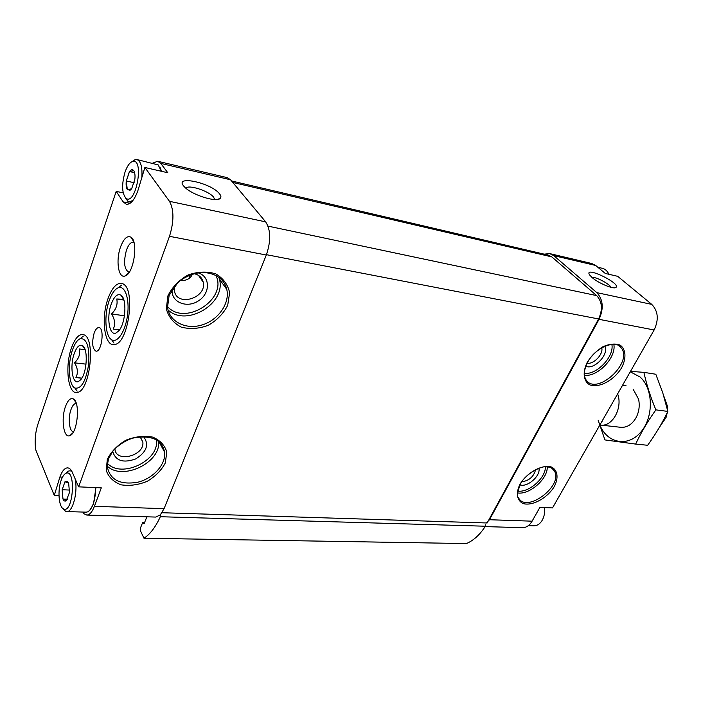 <?xml version="1.0" encoding="UTF-8"?>
<svg xmlns="http://www.w3.org/2000/svg" width="703" height="703" viewBox="0 0 703 703"><rect width="100%" height="100%" fill="white"/><g stroke="black" fill="none" stroke-linecap="round" stroke-linejoin="round"><path stroke-width="1.05" d="M62.989 499.051L62.136 489.736L64.966 481.792L67.593 481.573L68.639 483.093L69.474 492.46L66.284 500.659C64.992 501.582 63.894 501.046 62.989 499.051L66.548 500.431M61.196 480.167C57.435 490.14 58.736 507.039 63.498 508.884C73.253 514.139 76.346 468.303 65.941 473.321C64.122 474.174 62.541 476.449 61.196 480.167M64.931 481.906L62.18 489.631M68.595 483.075L65.019 481.81M62.154 489.868L62.927 498.902M127.384 189.59L127.305 189.476C126.232 187.666 125.89 184.871 126.268 181.102L129.51 171.523C131.066 169.528 132.436 169.195 133.632 170.539L133.79 170.75C134.888 172.543 135.257 175.355 134.871 179.186L131.637 188.826L130.108 190.241L127.384 189.59L131.575 188.835M125.002 172.173C121.54 184.661 121.883 193.378 126.03 198.325C135.943 206.041 144.607 157.894 132.621 161.444C129.712 162.437 127.173 166.013 125.002 172.173M129.405 171.673L126.294 180.847M133.711 170.644L129.51 171.523M126.268 181.102L127.305 189.476M71.425 348.02C64.658 366.667 68.129 394.945 77.207 392.415C90.054 391.641 96.074 337.563 83.648 334.716C79.096 333.626 75.019 338.055 71.425 348.02M108.042 298.529C100.74 318.257 104.519 346.992 114.475 344.523C128.711 343.934 136.092 287.413 122.41 283.652C117.049 282.228 112.26 287.184 108.042 298.529M94.114 333.204C91.706 342.8 92.33 348.793 96.003 351.175C101.812 352.326 104.791 327.572 98.851 327.58C97.067 327.563 95.494 329.443 94.114 333.204M120.521 247.034C115.635 260.321 118.368 278.687 124.993 275.998C133.675 274.293 138.711 241.296 130.899 237.157C127.155 235.356 123.693 238.651 120.521 247.034M65.441 406.633C60.81 419.085 63.701 438.716 69.861 435.614C77.576 433.505 80.52 401.782 73.288 398.9C70.397 397.722 67.778 400.297 65.441 406.633M152.577 163.201L157.683 161.268L160.741 163.395L167.789 172.745L144.88 167.472L137.867 190.715C134.414 200.021 130.6 204.555 126.426 204.318L123.148 201.866L116.197 191.374L37.83 424.471C35.212 432.96 34.526 441.44 35.774 449.902L54.28 495.43L59.887 477.038C62.075 471.054 64.632 467.996 67.55 467.864C69.448 467.952 71.073 469.507 72.418 472.539L78.631 486.845L169.493 236.313L266.314 255.022L164.071 508.673L160.328 514.877L155.767 517.065M144.88 167.472L169.467 201.313C174.063 209.775 174.072 221.445 169.493 236.313M123.192 192.868L116.197 191.374M219.6 193.931C221.129 195.865 221.322 197.358 220.171 198.395C216.506 202.64 192.016 194.959 184.74 187.165C171.611 174.423 211.093 182.393 219.6 193.931M157.929 161.321L227.262 177.657L230.558 179.775L265.681 221.876C270.831 230.039 271.042 241.085 266.314 255.022M83.068 512.065L83.736 513.621L86.777 515.071C89.659 514.921 92.207 512.004 94.422 506.309L101.302 487.847L78.631 486.845M58.99 495.615L54.28 495.43M550.045 253.678L591.627 263.467L595.687 265.47L605.283 273.458L617.691 276.314L651.769 304.39C658.175 311.121 658.966 319.645 654.133 329.979L552.505 507.918L539.913 507.355L532.101 521.178C529.561 525.449 526.38 527.619 522.566 527.681L522.329 527.672M544.157 254.152L549.728 253.598L553.744 255.628L596.847 292.65C603.174 299.61 603.903 308.503 599.044 319.329L489.49 519.728L486.397 522.962M174.599 286.156L174.423 290.691C176.558 307.439 207.253 298.063 203.185 282.105C202.069 277.615 199.046 274.811 194.107 273.687M180.293 280.629C186.506 280.752 190.539 278.608 192.402 274.188M133.965 242.465L133.245 242.245C130.696 242.148 128.438 244.767 126.461 250.101C123.394 261.85 124.141 269.179 128.702 272.105L129.299 272.114M587.154 363.205C593.701 364.514 603.49 354.207 601.759 347.8M114.932 448.901C115.626 463.224 144.809 455.869 142.841 442.055L140.196 436.765M521.854 481.819C529.324 480.65 533.946 476.476 535.704 469.296M231.542 180.961L548.27 255.11L551.793 256.894L596.698 295.611C602.225 301.701 602.866 309.487 598.613 318.96L487.135 522.988L162.006 512.724M592.172 277.623C598.49 283.186 613.113 289.32 615.749 287.545C622.34 283.898 583.015 264.987 589.65 274.996L592.172 277.623M160.328 514.877L160.346 516.723L485.369 526.222L485.246 524.719M485.369 526.222C479.938 534.702 473.62 540.484 466.405 543.56L143.966 538.217L140.503 530.932L140.521 527.865L142.533 522.795L142.911 522.391L144.185 523.507M160.346 516.723C155.46 527.232 150.003 534.394 143.966 538.217M146.865 516.81L144.273 523.331L143.605 523.489M520.044 484.85C527.312 487.706 540.844 475.79 538.929 468.233M585.819 366.245C594.079 370.253 609.316 354.233 604.756 346.271M112.708 451.449C115.6 460.852 123.262 463.347 135.679 458.945C146.742 451.976 149.37 444.533 143.588 436.625M172.2 289.408C170.583 301.991 186.664 308.758 198.422 300.884C210.461 293.45 210.496 276.446 198.123 272.843M76.302 403.504L76.047 403.478C74.14 403.522 72.453 405.543 70.994 409.559C67.804 418.144 69.272 431.835 73.428 431.624L73.569 431.624M611.03 287.334C609.352 283.748 595.793 276.683 591.847 277.342M185.882 188.211C188.263 184.204 209.336 191.137 213.686 197.271L214.652 199.529M62.488 477.161L59.887 477.038M95.96 487.61L93.473 504.139L89.887 510.229M160.073 167.411L161.549 171.304M544.421 513.84L544.588 508.374M533.674 525.835L533.885 525.835C537.039 525.8 539.719 524.104 541.916 520.756C544.219 516.907 545.071 512.513 544.5 507.557M86.214 512.162L87.928 511.793C92.84 508.155 95.415 500.088 95.643 487.601M62.98 508.577L65.467 511.257L66.785 511.573C72.91 512.382 78.297 490.729 74.957 478.392M69.562 470.878L68.209 471.159L65.52 473.532M161.347 171.26L158.193 164.915L136.988 159.555M125.354 197.719L127.735 201.137L129.203 201.77L132.893 200.548M141.857 177.481C142.489 166.998 140.793 161.005 136.777 159.502L135.178 159.563L131.971 161.681M608.86 274.275C607.366 270.971 605.142 268.968 602.199 268.274L597.822 267.254M134.229 182.736L126.25 180.979M134.607 172.701L129.449 171.532M69.623 490.061L62.136 489.736M67.479 499.2L62.936 499.033M602.005 421.58L602.251 420.825M659.511 427.143L666.066 417.485L667.279 412.582M667.525 410.025L667.428 406.158L663.702 395.78M630.257 371.782L640.082 377.028C653.491 388.706 653.843 417.547 640.574 432.363C627.577 447.503 606.97 443.11 599.87 424.981L600.775 425.087C612.436 426.923 622.946 407.784 617.638 393.882M633.104 389.137L638.588 399.207C639.871 405.359 639.15 411.281 636.452 416.984C632.445 424.322 627.181 427.758 620.661 427.292M598.13 420.174L604.932 439.92L635.653 444.085C640.899 432.837 647.639 421.431 655.873 409.867C650.512 397.002 646.523 384.497 643.895 372.362L630.503 371.351M643.895 372.362L655.82 374.242L662.771 392.828L667.85 411.404C662.393 422.855 655.662 434.146 647.656 445.271L635.653 444.085M655.873 409.867L667.85 411.404M74.202 353.644C76.662 346.966 79.386 344.259 82.365 345.533C88.35 348.134 87.119 373.1 80.634 379.822L78.349 381.571C72.356 384.374 69.72 365.903 74.202 353.644M81.75 378.284L75.933 377.493C78.244 372.915 77.778 368.038 74.536 362.845C78.877 358.583 80.458 353.961 79.281 348.978L83.139 349.4M72.444 350.085C74.685 343.67 77.33 339.848 80.37 338.609C86.917 338.459 89.685 347.01 88.692 364.242C85.863 381.334 81.249 389.269 74.852 388.047C68.727 385.139 67.462 363.987 72.444 350.085M85.107 349.681L79.281 348.978M86.038 364.145L74.536 362.845M81.856 378.117L75.933 377.493M123.869 284.9L124.405 285.005M111.223 304.144C114.123 296.517 117.322 293.502 120.828 295.119C127.208 298.248 125.749 323.512 118.719 330.911L115.881 333.064C109.281 335.964 106.364 317.158 111.223 304.144M119.668 329.663L113.218 329.127C115.538 324.461 114.967 319.399 111.522 313.942C116.127 309.417 117.876 304.434 116.768 298.986L123.587 299.293L120.828 295.119M109.202 300.585C111.803 293.362 114.888 289.065 118.464 287.676C125.02 285.286 129.721 299.003 127.542 315.129C125.503 331.262 117.427 343.512 111.672 339.76C105.16 336.324 103.912 315.102 109.202 300.585M123.895 300.067L116.768 298.986M124.457 315.788L111.522 313.942M169.467 201.313L265.681 221.876M160.741 163.395L230.558 179.775M167.903 295.84L166.321 308.802C168.535 316.983 173.492 323.081 181.189 327.097C189.907 329.373 198.931 328.784 208.264 325.313C216.937 320.304 223.413 313.635 227.702 305.313L229.635 292.703C227.851 284.53 223.211 278.247 215.716 273.854C206.99 271.191 197.754 271.578 188 275.005C178.905 280.189 172.209 287.132 167.903 295.84M107.313 459.331L106.215 470.43C108.622 477.188 113.605 481.994 121.162 484.833C129.651 486.116 138.342 484.938 147.243 481.291C155.46 476.388 161.488 470.237 165.346 462.855L166.778 452.003C164.757 445.219 160.056 440.245 152.674 437.099C144.159 435.509 135.266 436.528 125.978 440.175C117.392 445.245 111.171 451.634 107.313 459.331M94.422 506.309L164.071 508.673M553.744 255.628L595.687 265.47M489.49 519.728L532.101 521.178M189.204 275.383L189.687 278.001M199.942 277.457L200.258 276.78M596.847 292.65L651.769 304.39M599.044 319.329L654.133 329.979M587.269 362.247C582.435 372.089 583.393 380.947 589.518 384.743C598.719 388.592 614.044 380.402 621.663 367.687C626.54 358.126 625.969 349.18 620.037 345.05C615.248 343.354 609.606 343.881 603.121 346.632C596.724 350.612 591.443 355.815 587.269 362.247M519.921 484.376C515.607 493.225 516.995 500.791 523.26 503.603C532.584 506.239 547.417 498.014 554.351 486.467C558.718 477.847 557.699 470.184 551.6 467.082C542.417 464.033 526.907 472.442 519.921 484.376M232.772 182.437L551.793 256.894M268.045 226.129L596.698 295.611M266.455 254.679L598.613 318.96M143.192 522.637L144.537 522.663M517.839 491.098C528.858 492.829 545.739 477.978 545.414 466.836M517.636 492.935C529.438 495.044 547.874 478.831 547.268 466.862M552.057 468.409L554.324 470.878C552.804 468.18 549.922 466.827 545.669 466.827C541.117 465.948 524.869 474.174 520.422 484.139C517.32 492.021 516.687 496.546 518.506 497.706C526.02 513.998 563.92 485.518 554.324 470.878L552.47 468.708M584.36 373.337C596.698 375.147 614.422 356.535 611.865 344.365M584.448 375.253C597.603 377.265 616.636 357.309 613.816 344.329M618.807 345.727L621.153 347.818C616.083 339.329 595.441 347.159 587.743 362.098C583.894 369.646 583.332 375.569 586.065 379.875C596.443 396.395 633.728 362.388 621.153 347.818L619.246 346.008M107.339 463.286C121.601 479.095 160.469 460.034 156.215 439.691M107.164 466.063C122.735 481.283 161.558 462.196 158.535 441.229M158.869 441.493L164.643 452.266C161.927 439.647 151.62 434.876 133.719 437.934C125.134 440.06 115.846 447.126 112.867 451.256L108.57 458.62L107.164 466.107C109.756 479.824 119.967 485.193 137.788 482.223C153.342 478.409 165.996 464.367 164.643 452.266L160.381 442.881M132.964 239.758L132.841 240.268M167.463 306.543C185.205 326.57 227.728 299.056 215.935 275.435M168.061 309.997C186.673 327.449 226.445 303.292 219.415 279.135L218.897 277.29M218.87 277.272L219.415 279.135L226.77 289.364C224.248 279.328 216.682 273.695 204.081 272.474C194.608 272.114 183.158 277.483 177.595 282.957L169.133 295.392L167.542 307.325C169.388 321.956 186.163 330.067 202.253 324.883C218.387 319.953 230.039 303.221 226.77 289.364C225.742 284.996 223.536 281.305 220.144 278.283M130.081 203.308L123.148 201.866M68.024 482.68L67.593 481.573M130.802 189.23L130.108 190.241M485.123 526.6L522.566 527.681M198.527 275.418L203.185 282.105M140.099 436.774L142.841 442.055M159.467 442.609L160.161 442.662M142.911 522.391L144.633 522.434M86.777 515.071L155.961 517.074M75.854 402.283L73.288 398.9M72.769 432.934L69.861 435.614M133.746 241.718L130.899 237.157M128.693 272.966L124.993 275.998M200.794 278.678L201.26 277.905M614.923 287.773L615.749 287.545M217.438 199.415L220.171 198.395M214.582 198.905L214.353 199.52M533.885 525.835L528.296 525.668M71.644 470.992L69.729 470.887M86.372 512.171L66.785 511.573M63.498 508.884L65.467 511.257M65.941 473.321L68.209 471.159M131.391 202.227L129.203 201.77M126.03 198.325L127.735 201.137M132.621 161.444L135.178 159.563M626.03 385.727L622.577 385.226M621.021 427.336L600.775 425.087M84.861 348.996L82.365 345.533M81.276 378.987L78.349 381.571M74.852 388.047L77.172 391.132M80.37 338.609L83.305 336.131M119.431 330.006L115.881 333.064M111.672 339.76L113.983 343.073M118.464 287.676L121.531 285.137"/></g></svg>
